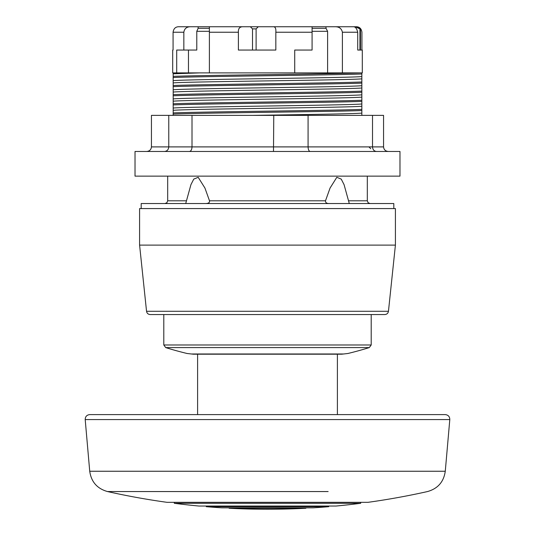 <?xml version="1.0" encoding="UTF-8"?>
<svg xmlns="http://www.w3.org/2000/svg" width="535" height="535" viewBox="0 0 535 535"><rect width="100%" height="100%" fill="white"/><g stroke="black" fill="none" stroke-linecap="round" stroke-linejoin="round"><path stroke-width="0.8" d="M193.269 354.197L187.096 353.495A342.627 342.627 0 0 1 165.723 347.596L369.277 347.596L371.203 344.981L163.797 344.981L163.797 314.553M369.277 347.596A342.627 342.627 0 0 1 347.904 353.495L341.745 354.197M319.723 414.598L352.919 414.598M194.406 414.598L118.71 414.598M334.856 414.598L445.247 414.598C448.21 414.933 449.728 416.591 449.801 419.567L85.199 419.567C85.272 416.591 86.79 414.933 89.753 414.598L334.856 414.598M328.136 491.551L107.481 491.551L328.136 491.551M445.274 471.248L89.726 471.248C91.244 481.868 97.163 488.629 107.481 491.551A731.826 731.826 0 0 0 167 502.325L368.006 502.325A731.826 731.826 0 0 0 427.518 491.551C437.837 488.629 443.756 481.868 445.274 471.248L449.801 419.567M174.303 502.325L174.303 503.301L360.697 503.301L360.697 502.325M174.31 503.301A731.826 731.826 0 0 0 198.973 506.043L336.027 506.043A731.826 731.826 0 0 0 360.69 503.301M206.283 506.043L206.283 506.692L328.717 506.692L328.717 506.043M284.814 507.829L313.182 507.829L305.873 507.829L305.873 508.25L229.127 508.25L229.127 507.829L221.818 507.829L284.814 507.829M191.757 353.983L343.209 353.989M165.723 347.596L163.797 344.981M388.457 311.283C388.102 313.276 386.885 314.373 384.826 314.553L150.174 314.553C148.135 314.386 146.918 313.296 146.543 311.283L139.588 245.117L395.412 245.117L388.457 311.283L146.543 311.283M395.412 245.117L395.412 208.57L139.588 208.57L139.588 245.117M393.813 208.57L393.813 203.547L141.186 203.547L141.186 208.57M205.621 203.547C208.483 203.481 209.78 202.564 209.506 200.806L204.932 188.039L198.191 177.306L193.764 179.105L190.935 184.642L185.712 203.547M349.288 203.547L344.065 184.642L341.236 179.105L336.809 177.306L330.068 188.039L325.494 200.806C325.407 202.685 326.698 203.601 329.379 203.547M361.834 73.977L361.834 72.887L360.316 72.887C331.051 74.051 198.946 75.214 173.186 76.371L173.166 77.521M361.834 76.552L361.847 73.977C335.492 75.154 199.508 76.338 173.153 77.521L173.193 85.513C199.475 84.329 335.512 83.146 361.847 81.969L361.834 76.552C351.067 77.916 183.926 79.287 173.166 80.658M361.834 83.112L361.834 81.995M361.834 85.687L361.847 83.112C335.512 84.296 199.475 85.473 173.193 86.657L173.193 94.648C199.475 93.464 335.512 92.287 361.847 91.104L361.834 85.687C351.054 87.058 183.966 88.422 173.166 89.793M361.834 92.247L361.834 91.131M361.834 94.822L361.847 92.247C335.519 93.431 199.468 94.608 173.193 95.792L173.193 103.783C199.475 102.6 335.512 101.423 361.847 100.239L361.834 94.822C351.06 96.193 183.96 97.557 173.166 98.928M361.834 101.382L361.834 100.266M361.834 103.964L361.847 101.382C335.512 102.566 199.475 103.75 173.193 104.927L173.193 112.918C199.481 111.741 335.512 110.558 361.847 109.374L361.834 103.964C351.054 105.328 183.966 106.699 173.166 108.063M361.834 110.524L361.834 109.401M361.834 115.379L361.847 110.524C335.492 111.701 199.515 112.885 173.166 114.069L173.166 115.373M388.283 151.465C385.421 151.191 383.849 149.666 383.562 146.898L383.562 115.373L151.438 115.373L151.438 146.898C151.151 149.666 149.579 151.191 146.717 151.465M376.459 151.465C374.065 151.191 372.748 149.666 372.514 146.898L372.514 115.373M310.193 151.465C308.909 151.191 308.207 149.666 308.08 146.898L308.08 115.373M273.492 151.465L273.773 115.373M189.41 151.465C190.988 151.191 191.858 149.666 192.011 146.898L192.011 115.373M164.533 151.465C167.101 151.191 168.505 149.666 168.766 146.898L168.766 115.373M225.683 151.465L135.021 151.465L135.021 176.135L399.979 176.135L399.979 151.465L225.683 151.465M357.714 50.049L357.714 32.234C356.838 28.529 355.394 26.703 353.381 26.75L355.153 26.75L359.941 28.883L359.941 50.049L357.714 50.049L362.295 50.049L362.295 72.887L361.834 72.887M173.166 112.918L173.166 114.069M173.166 103.783L173.166 104.927M173.166 94.648L173.166 95.792M173.166 85.513L173.166 86.657M209.392 28.301L198.131 28.301L196.78 31.318L196.78 50.049L176.704 50.049L176.704 72.887L173.166 72.887L173.186 76.371M199.809 72.887L172.705 72.887L172.705 50.049L173.072 50.049L172.705 50.049M342.393 72.887L294.725 72.887L294.725 50.049L312.086 50.049L312.086 26.75L335.325 26.75C339.243 26.77 341.597 28.596 342.393 32.234L342.393 72.887L360.316 72.887L199.802 72.887L173.166 73.797M361.834 87.967C351.054 89.332 183.966 90.703 173.166 92.073M361.834 97.102C351.054 98.473 183.966 99.838 173.166 101.209M361.834 106.238C351.054 107.609 183.966 108.973 173.166 110.344M361.834 113.099C355.013 113.855 302.81 114.617 252.734 115.373M312.086 26.75L273.612 26.75C275.378 26.931 276.12 28.756 275.833 32.234L275.833 50.049L238.389 50.049L238.389 32.234C238.169 28.529 239.7 26.703 242.984 26.75L209.392 26.75L209.392 72.887L188.46 72.887L188.46 50.049M326.009 26.75L326.009 28.301L327.601 31.318L327.601 72.887M326.009 28.301L312.086 28.301M361.928 32.234L361.928 50.049L360.456 50.049L360.456 28.883L356.337 26.75L352.913 26.75L356.604 26.75C359.634 26.931 361.406 28.756 361.928 32.234M353.381 26.75L335.325 26.75M344.888 26.75L352.913 26.75M242.984 26.75L250.36 26.75L252.507 28.883L256.104 28.883L258.278 26.75L273.612 26.75M256.104 28.883L256.104 50.049M252.507 28.883L252.507 50.049M359.941 28.883L360.456 28.883M183.846 50.049L183.846 32.234C184.394 28.743 186.488 26.917 190.112 26.75L178.396 26.75C175.366 26.931 173.594 28.756 173.072 32.234L173.072 50.049M356.337 26.75L355.153 26.75M258.278 26.75L250.36 26.75M198.131 28.301L198.131 26.75L190.112 26.75M198.131 26.75L209.392 26.75M167.682 176.135L167.682 200.806L186.227 200.806M209.506 200.806L325.494 200.806M348.773 200.806L367.318 200.806L367.318 176.135M383.562 146.898L151.438 146.898M361.834 78.832C351.054 80.197 183.966 81.567 173.166 82.932M312.086 31.318L327.601 31.318M196.78 31.318L209.392 31.318M342.393 32.234L357.714 32.234M275.833 32.234L312.086 32.234M209.392 32.234L238.389 32.234M173.072 32.234L183.846 32.234M337.398 414.598L337.398 354.197M197.602 414.598L197.602 354.197M89.726 471.248L85.199 419.567M206.283 506.692A731.826 731.826 0 0 0 221.818 507.829M313.182 507.829A731.826 731.826 0 0 0 328.717 506.692M229.127 508.25A731.826 731.826 0 0 0 305.873 508.25M371.203 344.981L371.203 314.553M341.751 354.197L193.249 354.197M167.682 200.806L166.893 202.725L164.94 203.547M367.318 200.806L368.107 202.725L370.059 203.547M370.742 148.723L368.916 146.898"/></g></svg>
